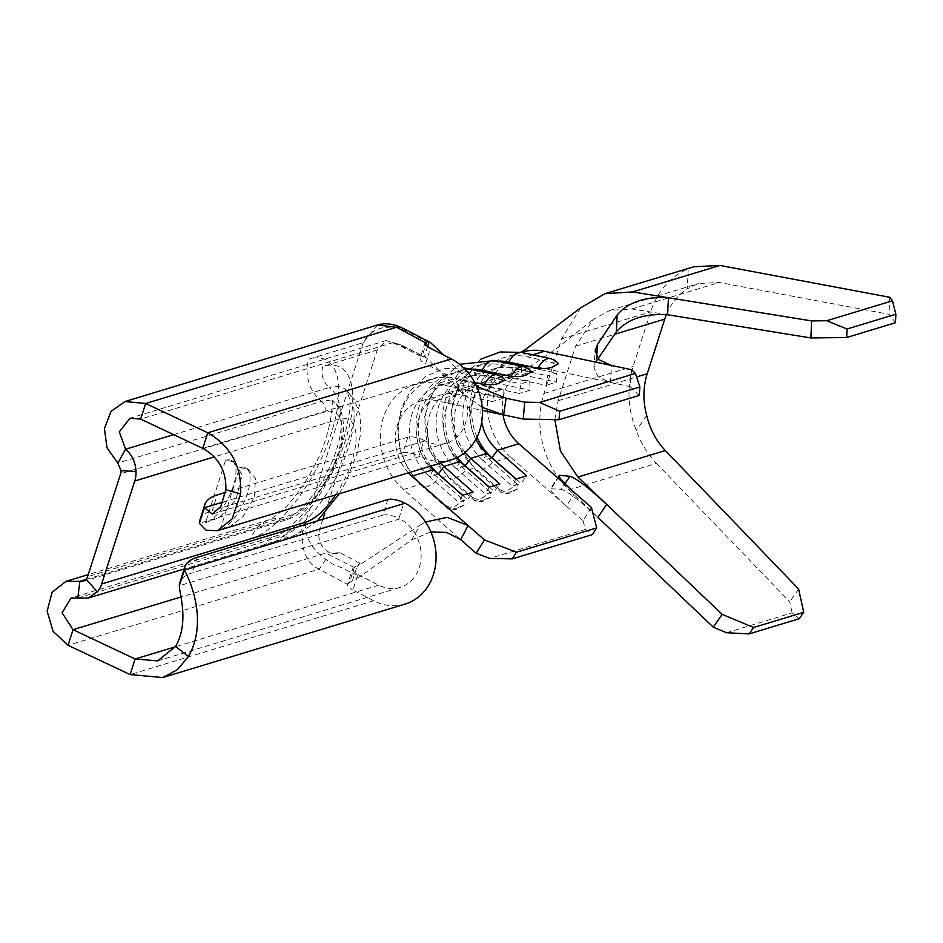 <?xml version="1.0" encoding="UTF-8"?>
<svg xmlns="http://www.w3.org/2000/svg" width="943" height="943" viewBox="0 0 943 943"><rect width="100%" height="100%" fill="white"/><g stroke="black" fill="none" stroke-linecap="round" stroke-linejoin="round"><path stroke-width="0.71" stroke-dasharray="4.71 3.54" d="M497.397 361.11A60.953 51.5 73.1 0 0 486.364 362.949A60.953 51.5 73.1 0 0 452.086 408.284A60.953 51.5 73.1 0 0 474.812 467.881L465.901 470.581A60.953 51.5 73.1 0 1 443.175 410.983A60.953 51.5 73.1 0 1 477.453 365.66A60.953 51.5 73.1 0 1 499.873 364.788L531.439 372.037M486.164 498.894L490.973 497.008L490.112 491.833A25.249 8.004 -48.7 0 1 477.865 499.861A25.249 8.004 -48.7 0 1 473.315 499.531A25.249 8.004 -48.7 0 1 472.29 497.232C478.537 500.592 483.158 501.146 486.164 498.894M470.651 369.208A60.953 51.5 73.1 0 0 459.63 371.059A60.953 51.5 73.1 0 0 425.34 416.393A60.953 51.5 73.1 0 0 448.078 475.979L439.167 478.679A60.953 51.5 73.1 0 1 416.429 419.093A60.953 51.5 73.1 0 1 450.707 373.758A60.953 51.5 73.1 0 1 473.127 372.898L504.705 380.147M459.418 506.992L464.239 505.118L463.367 499.931A25.249 8.004 -48.7 0 1 451.119 507.959A25.249 8.004 -48.7 0 1 446.569 507.64A25.249 8.004 -48.7 0 1 445.544 505.342C451.791 508.701 456.424 509.255 459.418 506.992M559.046 476.427L551.231 488.533C548.59 488.875 553.647 494.745 566.389 506.155L510.469 457.072L492.647 462.471A60.953 51.5 73.1 0 1 469.909 402.885A60.953 51.5 73.1 0 1 504.199 357.55A60.953 51.5 73.1 0 1 526.607 356.69L558.185 363.927M512.909 490.784L517.719 488.898L516.858 483.724A25.249 8.004 -48.7 0 1 504.599 491.751A25.249 8.004 -48.7 0 1 500.049 491.421A25.249 8.004 -48.7 0 1 499.024 489.134C505.283 492.494 509.904 493.036 512.909 490.784M220.202 529.872L239.64 467.528L248.174 469.107L255.47 478.384L254.48 496.985L243.27 516.293L229.538 527.043M239.64 467.528A34.832 14.416 -62.8 0 1 245.545 467.752A34.832 14.416 -62.8 0 1 245.227 499.33A34.832 14.416 -62.8 0 1 219.601 529.931M225.542 460.278A34.832 14.416 -62.8 0 1 231.459 460.502A34.832 14.416 -62.8 0 1 231.129 492.081A34.832 14.416 -62.8 0 1 205.503 522.681L225.542 460.278L234.076 461.858L242.139 474.859L235.974 499.625L219.141 517.695L205.503 522.681M445.544 505.342L421.332 484.089A60.953 51.5 73.1 0 1 398.606 424.491A60.953 51.5 73.1 0 1 432.884 379.169A60.953 51.5 73.1 0 1 455.292 378.296L474.671 382.398M506.073 398.217L437.469 383.707A60.953 51.5 -106.9 0 0 415.05 384.567A60.953 51.5 -106.9 0 0 383.4 417.513A60.953 51.5 -106.9 0 0 403.51 489.488L460.667 539.667M510.469 457.072A60.953 51.5 73.1 0 1 489.971 423.902A60.953 51.5 73.1 0 1 490.36 385.098A60.953 51.5 73.1 0 1 511.471 356.949A60.953 51.5 73.1 0 1 516.34 354.309A60.953 51.5 73.1 0 1 522.021 352.152M408.425 472.82A43.531 36.789 73.1 0 1 397.498 424.763A43.531 36.789 73.1 0 1 420.106 401.235A43.531 36.789 73.1 0 1 436.114 400.622L482.368 410.405M429.843 466.337A43.531 36.789 73.1 0 1 441.524 394.74A43.531 36.789 73.1 0 1 457.532 394.127L492.552 401.529L494.167 391.97L503.079 389.27L503.197 398.311L492.552 401.529M440.487 463.107A43.531 36.789 73.1 0 1 452.168 391.51A43.531 36.789 73.1 0 1 468.176 390.897L503.197 398.311M456.329 457.944A43.531 36.789 73.1 0 1 468.27 386.63A43.531 36.789 73.1 0 1 484.278 386.017L519.298 393.431L520.901 383.86L529.825 381.161L529.942 390.202L519.298 393.431M465.076 452.475A43.531 36.789 73.1 0 1 478.914 383.412A43.531 36.789 73.1 0 1 494.922 382.799L529.942 390.202M475.861 439.355A43.531 36.789 73.1 0 1 495.004 378.532A43.531 36.789 73.1 0 1 511.023 377.919L546.044 385.322L547.647 375.762L556.559 373.063L556.688 382.104L546.044 385.322M481.708 421.969A43.531 36.789 73.1 0 1 505.648 375.302A43.531 36.789 73.1 0 1 521.668 374.689L556.688 382.104M631.598 369.727L630.242 386.642L543.085 368.194A43.531 36.789 -106.9 0 0 527.066 368.807A43.531 36.789 -106.9 0 0 521.727 370.988A43.531 36.789 -106.9 0 0 519.534 372.237A43.531 36.789 -106.9 0 0 504.458 392.347A43.531 36.789 -106.9 0 0 502.996 414.767M630.242 386.642L639.224 395.423M427.639 346.494L424.562 356.077L425.977 357.998L401.565 345.15L393.408 342.474L421.886 356.89A12.188 4.126 17.8 0 0 420.154 358.246A12.188 4.126 17.8 0 0 425.517 363.857L430.527 348.262M425.977 357.998L424.833 356.996L421.886 356.89L425.788 344.749M405.125 604.086A54.423 45.983 73.1 0 1 373.687 600.762L352.894 590.059L357.904 574.464A12.188 4.126 -162.2 0 1 352.541 568.841A12.188 4.126 -162.2 0 1 354.273 567.497L325.783 553.081L180.985 596.966M352.411 580.817L349.381 582.727L354.273 567.497L360.026 563.407L356.949 566.684L352.411 580.817L359.967 576.586L344.395 569.089C334.305 564.138 338.03 568.228 325.865 559.364C319.807 555.816 302.892 540.315 305.567 522.08L363.173 342.674C367.416 334.706 374.053 329.708 383.094 327.681C390.838 326.844 396.461 327.138 399.962 328.577C413.423 333.468 408.637 332.62 418.763 337.453L434.228 345.303M322.907 519.228L319.665 529.329C315.504 541.588 326.49 557.643 340.175 552.787L360.026 563.407M340.175 552.787L325.783 553.081M405.938 347.943L386.324 340.541L377.271 349.924L324.816 513.287M357.904 574.464L378.697 585.155A37.001 31.272 -106.9 0 0 400.068 587.418A37.001 31.272 -106.9 0 0 421.132 555.368A37.001 31.272 -106.9 0 0 399.985 518.862L398.96 518.332L403.969 502.725M407.895 437.139L402.885 452.746A12.188 4.126 -162.2 0 1 418.998 455.929L424.008 440.334A12.188 4.126 17.8 0 0 407.895 437.139L225.566 492.411M402.885 452.746L212.293 510.517L217.303 494.91M451.449 459.783A54.423 45.983 73.1 0 1 420.012 456.459L418.998 455.929M199.869 520.159A87.074 29.492 -162.2 0 1 212.293 510.517M424.008 440.334L425.022 440.852A37.001 31.272 -106.9 0 0 446.404 443.116A37.001 31.272 -106.9 0 0 467.457 411.065A37.001 31.272 -106.9 0 0 446.31 374.56L425.517 363.857M387.856 499.542L382.858 515.149L192.254 572.92A87.074 29.492 17.8 0 0 179.842 582.55M382.858 515.149A12.188 4.126 -162.2 0 1 398.96 518.332M86.049 579.474L283.595 519.593A34.832 29.433 -106.9 0 0 269.285 519.734A34.832 29.433 -106.9 0 0 251.203 538.559L305.567 522.08C298 538.818 303.552 562.959 319.194 569.159L347.531 584.424A12.188 4.126 17.8 0 0 347.531 584.448A12.188 4.126 17.8 0 0 352.894 590.059M377.589 324.958L363.173 342.674L308.797 359.153A34.832 29.433 -106.9 0 0 321.563 401.353L117.851 463.096M424.562 356.077L462.4 393.561L464.086 376.257L443.528 354.945M464.086 376.257L476.592 386.217M430.868 531.899L411.525 539.985L359.967 576.586M411.525 539.985L420.177 525.051L356.949 566.684M420.177 525.051L425.517 521.998M482.179 407.364L462.4 393.561M580.747 307.783L561.521 338.879L543.993 393.479C538.701 410.405 538.477 427.969 543.309 446.157A83.585 70.631 -106.9 0 0 569.03 489.865L656.446 463.378C647.652 454.172 640.934 443.198 636.289 430.444A83.585 70.631 -106.9 0 1 633.13 366.462L650.658 311.862A83.585 70.631 -106.9 0 1 688.178 268.814L687.353 288.758L698.527 283.525L719.285 282.476L889.037 314.302L895.496 322.718M726.558 632.741L792.144 612.856L799.299 618.702M569.03 489.865L597.945 517.401C579.745 500.615 567.497 491.244 561.215 489.287L564.963 483.712M656.446 463.378L789.715 601.834L792.144 612.856M554.849 419.659L558.091 400.74L575.619 346.14L593.171 319.465L609.991 310.377L631.881 308.962L667.55 314.738M646.686 415.415L636.289 430.444M666.406 314.573A66.175 55.908 73.1 0 1 687.353 288.758M693.777 266.775L688.178 268.814M889.744 297.269L889.037 314.302M798.591 589.01L789.715 601.834M598.062 358.764L593.913 367.794L597.838 376.681L610.345 382.434L611.547 365.483M558.999 475.555L550.523 488.757L561.215 489.287M596.671 356.949L596.377 361.24M591.438 507.511L583.092 520.819L566.389 506.155L574.865 492.953M583.092 520.819L585.308 529.436L489.641 558.433M585.308 529.436L592.51 534.563M403.51 489.488L421.332 484.089A25.249 8.004 131.3 0 0 422.358 486.388A25.249 8.004 131.3 0 0 439.167 478.679L463.367 499.931M490.112 491.833L465.901 470.581A25.249 8.004 131.3 0 1 449.104 478.278A25.249 8.004 131.3 0 1 448.078 475.979L472.29 497.232M516.858 483.724L492.647 462.471A25.249 8.004 131.3 0 1 475.838 470.168A25.249 8.004 131.3 0 1 474.812 467.881L499.024 489.134M349.381 582.727L347.531 584.424L352.541 568.841M325.865 559.364L319.194 569.159L68.026 645.295M398.995 326.502L399.962 328.577M457.367 457.449A53.114 44.875 73.1 0 1 475.272 374.501A53.114 44.875 73.1 0 1 494.804 373.758L529.825 381.161M460.019 461.575L456.294 468.636A53.114 44.875 73.1 0 1 436.479 416.712A53.114 44.875 73.1 0 1 466.349 377.212A53.114 44.875 73.1 0 1 485.893 376.457L520.901 383.86M489.358 487.142L494.38 491.551L499.837 483.971M465.04 465.983L456.294 468.636L485.468 494.25L494.38 491.551M489.193 487.189L485.468 494.25M477.005 437.151A53.114 44.875 73.1 0 1 502.006 366.403A53.114 44.875 73.1 0 1 521.538 365.648L556.559 373.063M486.765 453.477L483.028 460.538A53.114 44.875 73.1 0 1 463.225 408.602A53.114 44.875 73.1 0 1 493.095 369.102A53.114 44.875 73.1 0 1 512.627 368.348L547.647 375.762M516.104 479.032L521.125 483.441L526.583 475.861M491.786 457.885L483.028 460.538L512.202 486.152L521.125 483.441M515.939 479.091L512.202 486.152M430.951 465.995A53.114 44.875 73.1 0 1 448.526 382.61A53.114 44.875 73.1 0 1 468.058 381.856L503.079 389.27M433.273 469.685L429.548 476.745A53.114 44.875 73.1 0 1 409.745 424.81A53.114 44.875 73.1 0 1 439.615 385.31A53.114 44.875 73.1 0 1 459.147 384.555L494.167 391.97M462.612 495.252L467.634 499.66L473.091 492.069M438.295 474.093L429.548 476.745L458.722 502.36L467.634 499.66M462.447 495.299L458.722 502.36M523.825 366.697A25.249 12.247 -78.1 0 1 528.929 370.941M497.079 374.807A25.249 12.247 -78.1 0 1 502.183 379.051M550.559 358.588A25.249 12.247 -78.1 0 1 555.663 362.831M468.023 368.654A25.249 12.247 -78.1 0 1 473.127 372.898L479.268 371.035M521.503 352.446A25.249 12.247 -78.1 0 1 526.607 356.69L532.76 354.827M494.757 360.544A25.249 12.247 -78.1 0 1 499.873 364.788L506.014 362.925M335.59 494.898A57.464 23.787 117.2 0 0 356.018 439.862A57.464 23.787 117.2 0 0 338.855 419.152L214.332 456.895M464.687 368.854A25.249 12.247 -78.1 0 0 455.292 378.296L437.469 383.707M543.085 368.194L521.668 374.689L521.538 365.648L512.627 368.348L511.023 377.919L494.922 382.799L494.804 373.758L485.893 376.457L484.278 386.017L468.176 390.897L468.058 381.856L459.147 384.555L457.532 394.127L436.114 400.622M251.203 538.559A100.135 41.445 117.2 0 0 331.252 433.32A100.135 41.445 117.2 0 0 308.797 359.153M319.665 529.329L265.289 545.808A100.135 41.445 117.2 0 0 345.35 440.57A100.135 41.445 117.2 0 0 322.895 366.403A17.41 14.711 -106.9 0 0 329.272 387.502L173.677 434.664M377.271 349.924L322.895 366.403M420.012 456.459L199.386 523.33M425.022 440.852L222.984 502.089M393.408 342.474L140.648 419.093M446.31 374.56L202.757 448.373M197.264 557.313L192.254 572.92M399.985 518.862L179.347 585.733M373.687 600.762L130.134 674.575M378.697 585.155L175.339 646.792M83.255 581.371L287.179 519.569C301.925 514.737 316.223 499.766 330.05 474.671C337.488 460.007 341.896 446.216 343.287 433.273C344.171 417.69 341.366 407.659 334.883 403.191A65.998 27.323 117.2 0 1 330.969 464.392A65.998 27.323 117.2 0 1 283.595 519.593A8.711 7.355 -106.9 0 0 287.179 519.569A8.711 7.355 -106.9 0 0 291.693 514.854A57.464 23.787 117.2 0 0 337.641 454.467A57.464 23.787 117.2 0 0 324.757 411.902L120.633 473.763M291.693 514.854L87.569 576.727M77.774 598.074L281.497 536.331A26.121 22.066 -106.9 0 0 292.224 536.237A26.121 22.066 -106.9 0 0 304.789 524.721M339.221 493.802L346.01 481.684L357.008 453.689L360.851 432.165L360.002 415.003L354.462 399.797L346.046 389.824A83.067 34.384 117.2 0 1 341.107 466.856A83.067 34.384 117.2 0 1 281.497 536.331A17.41 14.711 -106.9 0 0 274.342 536.39A17.41 14.711 -106.9 0 0 265.289 545.808M338.855 419.152A26.121 22.066 -106.9 0 0 329.272 387.502A83.067 34.384 117.2 0 1 346.046 389.824C346.611 389.659 347.566 392.111 348.886 397.203C351.645 403.439 349.169 419.953 341.449 446.746C334.624 466.101 325.3 484.124 313.489 500.816C296.361 522.717 283.313 534.575 274.342 536.39L71.02 598.027M324.757 411.902A8.711 7.355 -106.9 0 0 321.563 401.353A65.998 27.323 117.2 0 1 334.883 403.191L331.417 398.901C333.81 397.203 332.136 434.605 314.043 466.467C307.548 479.61 295.159 498.541 281.851 510.941C272.279 518.426 268.095 521.349 269.285 519.734L88.253 574.605M543.993 393.479L633.13 366.462M558.091 400.74L636.56 376.952M575.619 346.14L614.671 334.293M631.881 308.962L719.285 282.476M561.521 338.879L650.658 311.862M490.973 497.008L483.217 501.204C478.372 502.171 475.072 501.617 473.315 499.531L449.104 478.278L429.572 450.271L424.609 416.193L435.548 384.838L459.595 364.304M464.239 505.118L456.483 509.303C451.638 510.269 448.326 509.715 446.569 507.64L422.358 486.388L408.649 470.038L400.115 450.106L397.604 428.617L401.412 407.753L411.183 389.659L425.882 376.198L444.023 368.689L463.72 367.911M517.719 488.898L509.963 493.095C505.118 494.061 501.817 493.507 500.049 491.421L475.838 470.168L457.013 443.882L451.119 411.737L459.547 381.196L480.4 359.342M234.076 461.858L231.459 460.502M459.63 371.059L450.707 373.758M432.884 379.169L415.05 384.567M521.231 352.387L504.199 357.55M486.364 362.949L477.453 365.66M441.524 394.74L420.106 401.235M468.27 386.63L452.168 391.51M495.004 378.532L478.914 383.412M527.066 368.807L505.648 375.302M401.565 345.15L424.833 356.996M317.367 520.913L298.919 533.667L292.224 536.237L184.203 568.971M157.67 660.89L400.068 587.418M386.312 340.517L130.04 418.185M446.404 443.116L212.34 514.065M609.991 310.365L698.527 283.525M521.727 370.988L533.597 364.281L558.032 347.401L593.171 319.465M516.34 354.309L520.619 352.269M593.913 367.794L595.116 350.843M425.163 342.639L420.154 358.246M466.349 377.212L475.272 374.501M493.095 369.102L502.006 366.403M439.615 385.31L448.526 382.61M248.174 469.107L245.545 467.752"/><path stroke-width="1.41" d="M531.439 372.037L525.97 374.901C523.165 376.457 518.202 376.929 511.094 376.34A25.249 12.247 -78.1 0 1 520.56 366.874A25.249 12.247 -78.1 0 1 523.825 366.697C528.21 368.383 530.756 370.163 531.439 372.037M504.705 380.147L499.236 383.011C496.419 384.555 491.456 385.039 484.36 384.449A25.249 12.247 -78.1 0 1 493.814 374.984A25.249 12.247 -78.1 0 1 497.079 374.807C501.464 376.493 504.01 378.273 504.705 380.135M558.185 363.927L552.716 366.803C549.899 368.348 544.948 368.831 537.84 368.241A25.249 12.247 -78.1 0 1 547.294 358.776A25.249 12.247 -78.1 0 1 550.559 358.588C554.956 360.285 557.49 362.065 558.185 363.927M229.538 527.043L220.202 529.872M304.789 524.721A26.121 22.066 -106.9 0 0 305.791 522.116L101.667 583.976L134.731 481.013A26.121 22.066 73.1 0 0 136.004 471.63C135.615 462.424 132.126 454.962 125.56 449.245L117.851 463.096L121.058 470.64L136.004 471.63M476.592 386.217L506.073 398.217L524.638 402.142L539.726 402.437L559.682 411.278L558.999 419.741L523.282 419.057L503.633 414.908L482.179 407.364M558.999 419.741L639.224 395.423L639.896 386.96L635.393 373.44L539.726 402.437M635.393 373.44L631.598 369.727L611.547 365.483L599.029 359.731L595.127 350.843L597.508 344.407L617.17 314.986C628.179 302.137 645.283 296.385 668.469 297.74L667.55 314.738L810.897 337.948L811.605 320.915L632.588 291.929L604.946 293.697L580.747 307.783L524.225 350.431L520.619 352.269M521.231 352.387L522.021 352.152A60.953 51.5 73.1 0 1 544.441 351.279L611.547 365.483M497.397 361.11A60.953 51.5 73.1 0 1 508.784 362.088L537.84 368.241M470.651 369.208A60.953 51.5 73.1 0 1 482.038 370.198L511.094 376.34M474.671 382.398L484.36 384.449M482.368 410.405L503.633 414.908L506.073 398.217M425.517 521.998L447.23 517.33L468.105 525.557L411.855 476.18A43.531 36.789 73.1 0 1 408.425 472.82M456.329 457.944A43.531 36.789 73.1 0 0 460.019 461.575L443.917 466.455L473.091 492.069L462.447 495.299L433.273 469.685A43.531 36.789 73.1 0 1 429.843 466.337M438.295 474.093L443.917 466.455A43.531 36.789 73.1 0 1 440.487 463.107M475.861 439.355A43.531 36.789 73.1 0 0 486.765 453.477L470.663 458.357A43.531 36.789 73.1 0 1 465.076 452.475M502.996 414.767A43.531 36.789 -106.9 0 0 504.776 422.051A43.531 36.789 -106.9 0 0 518.827 443.752L574.865 492.953C562.075 481.496 557.03 475.626 559.741 475.343L569.949 476.298C576.279 478.29 588.515 487.661 606.655 504.399L597.945 517.401L713.273 627.178L722.149 614.353L577.918 477.04L560.425 450.99L554.849 419.659M518.827 443.752L497.397 450.247A43.531 36.789 73.1 0 1 481.708 421.969M324.816 513.287L322.907 519.228M404.995 503.256L184.357 570.126A87.074 29.492 17.8 0 1 184.852 566.955A87.074 29.492 17.8 0 1 197.264 557.313L387.856 499.542A12.188 4.126 17.8 0 1 403.969 502.725L404.995 503.256A54.423 45.983 73.1 0 1 436.09 556.959A54.423 45.983 73.1 0 1 405.125 604.086L162.715 677.557L130.134 674.575L68.026 645.295L73.035 629.688L135.144 658.98L130.134 674.575M225.566 492.411L217.303 494.91A87.074 29.492 -162.2 0 0 204.879 504.552A87.074 29.492 -162.2 0 0 204.395 507.723L199.386 523.33A87.074 29.492 -162.2 0 1 199.869 520.159L204.879 504.552M377.589 324.958C383.978 323.013 391.121 323.52 398.995 326.502L145.658 403.486L207.766 432.778L202.757 448.373L140.648 419.093L145.658 403.486L124.983 401.529L377.589 324.958L396.826 327.362L425.163 342.627A12.188 4.126 -162.2 0 0 425.163 342.639A12.188 4.126 -162.2 0 0 430.527 348.262L451.32 358.953A54.423 45.983 73.1 0 1 482.415 412.657A54.423 45.983 73.1 0 1 451.449 459.783L217.397 530.732L206.069 530.19L199.386 523.33M188.435 656.528C208.427 621.39 189.72 579.238 184.357 570.126L179.347 585.733C179.229 593.064 189.543 622.451 175.528 646.474L188.435 656.528L177.355 669.683L162.715 677.557M184.852 566.955L179.842 582.55A87.074 29.492 17.8 0 0 179.347 585.733M121.058 470.64A8.711 7.355 73.1 0 1 120.633 473.763L87.569 576.727A8.711 7.355 73.1 0 1 86.155 579.344L97.412 591.839A26.121 22.066 73.1 0 0 101.667 583.976M86.155 579.344L83.255 581.348L79.884 581.348L77.774 598.074L88.3 598.015L97.412 591.839M86.049 579.474L79.884 581.348L65.963 581.383L52.101 592.228L47.15 611.217L53.114 631.386L68.026 645.295M77.774 598.074L71.02 598.039L62.097 612.809L73.035 629.688L180.985 596.966M175.528 646.474L157.67 660.89L135.144 658.98L175.339 646.792M124.983 401.529L111.05 411.396L104.425 428.558L106.995 447.748L117.851 463.096M140.648 419.093L130.04 418.185L119.301 431.847L125.56 449.245L173.677 434.664M202.757 448.373C218.741 457.39 226.438 471.182 225.848 489.735L240.642 493.932L232.108 518.933L217.397 530.72M451.32 358.953L207.766 432.778C230.905 446.145 241.868 466.526 240.642 493.932M225.848 489.735L220.792 506.521L212.34 514.065L204.395 507.723L222.984 502.089M443.528 354.945L430.503 342.568L426.778 341.661L425.788 344.749M429.1 341.955L427.639 346.494M476.121 553.246L484.478 539.926L516.469 552.221L512.285 558.881L489.641 558.433L476.121 553.246L460.667 539.667L446.758 532.441L430.868 531.899M460.667 539.667L468.105 525.557L484.478 539.926M523.282 419.057L524.638 402.142M722.149 614.353L753.575 627.496L749.143 633.908L726.558 632.741L713.273 627.178M749.143 633.908L799.299 618.702L803.731 612.29L798.591 589.01L665.322 450.554C656.21 440.935 649.998 429.23 646.686 415.415A66.175 55.908 73.1 0 1 647.228 373.723L664.756 319.123A66.175 55.908 73.1 0 1 666.406 314.573M753.575 627.496L803.731 612.29M811.605 320.915L826.728 320.726L847.038 329.001L846.684 337.523L895.496 322.718L895.85 314.208L892.467 300.805L889.744 297.269L719.992 265.443L693.777 266.775L604.946 293.697M846.684 337.523L810.897 337.948M847.038 329.001L895.85 314.208M826.728 320.726L892.467 300.805M558.999 475.567L559.741 475.343L559.046 476.427M667.55 314.738C644.505 313.371 627.437 319.088 616.321 331.865L598.062 358.764M564.963 483.712L569.949 476.298M597.508 344.407L596.671 356.949M616.321 331.865L617.17 314.986M574.865 492.953L591.438 507.511L596.683 527.903L516.469 552.221M639.896 386.96L559.682 411.278M491.786 457.885L497.397 450.247L526.583 475.861L515.939 479.091L486.765 453.477M465.04 465.983L470.663 458.357L499.837 483.971L489.193 487.189L460.019 461.575M596.683 527.903L592.51 534.563L512.285 558.881M425.163 342.627L426.778 341.661M489.358 487.142L465.205 465.936A53.114 44.875 73.1 0 1 457.367 457.449M516.104 479.032L491.951 457.826A53.114 44.875 73.1 0 1 477.005 437.151M462.612 495.252L438.46 474.046A53.114 44.875 73.1 0 1 430.951 465.995M464.687 368.854A25.249 12.247 -78.1 0 1 464.758 368.831A25.249 12.247 -78.1 0 1 468.023 368.654L497.079 374.807M506.014 362.925L508.784 362.088A25.249 12.247 -78.1 0 1 518.237 352.623A25.249 12.247 -78.1 0 1 521.503 352.446L550.559 358.588M479.268 371.035L482.038 370.198A25.249 12.247 -78.1 0 1 491.492 360.733A25.249 12.247 -78.1 0 1 494.757 360.544L523.825 366.697M305.791 522.116A57.464 23.787 117.2 0 0 335.59 494.898M214.332 456.895L134.731 481.013M544.441 351.279L532.76 354.827M433.273 469.685L411.855 476.18M577.918 477.04L665.322 450.554M636.56 376.952L647.228 373.723M614.671 334.293L664.756 319.123M632.588 291.929L719.992 265.443M184.203 568.971L88.312 598.039M65.963 581.36L88.253 574.605M317.367 520.913L339.221 493.802M430.503 342.568L403.852 328.706M398.995 326.502L403.781 328.671M459.595 364.304L494.757 360.544M480.4 359.342L500.203 351.963L521.503 352.446M463.72 367.911L468.023 368.654"/></g></svg>
